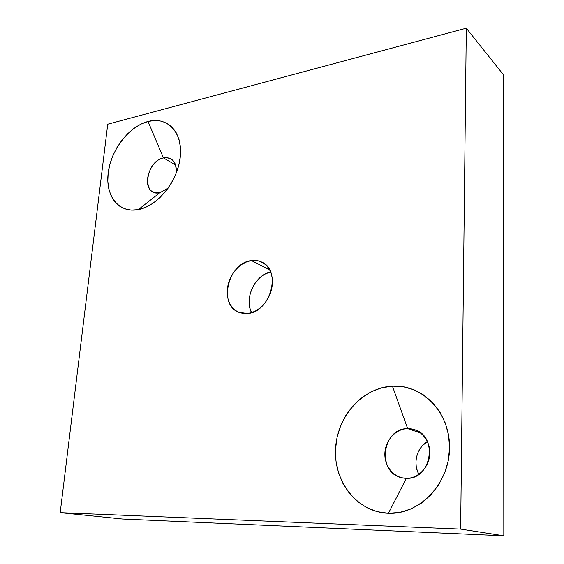 <?xml version="1.0" encoding="UTF-8"?>
<svg xmlns="http://www.w3.org/2000/svg" width="564" height="564" viewBox="0 0 564 564"><rect width="100%" height="100%" fill="white"/><g stroke="black" fill="none" stroke-linecap="round" stroke-linejoin="round"><path stroke-width="0.85" d="M159.845 192.719L168.114 188.193L159.845 192.719L152.964 191.88C141.338 186.613 149.516 160.387 163.461 157.934L148.036 121.464C167.113 116.191 182.835 132.117 180.339 156.447C178.132 180.72 157.835 206.107 138.342 209.611L159.845 192.719C141.367 197.167 145.343 161.276 163.461 157.934L148.036 121.464L141.014 124.101L134.147 128.239L127.668 133.724L121.81 140.344L116.776 147.853L112.737 155.988L109.839 164.462L108.175 172.979L107.816 181.241L108.796 188.947L111.087 195.814L114.619 201.574L119.293 206.001L124.947 208.899L131.377 210.125L138.342 209.611L145.575 207.34L152.795 203.385L159.697 197.872L165.985 191.027L171.4 183.117L175.707 174.473L178.732 165.456L180.339 156.447L180.473 147.824L179.155 139.942L176.44 133.104L172.471 127.57L167.416 123.544L161.494 121.154L154.952 120.463L148.036 121.464C128.98 126.392 110.84 150.116 108.175 172.979C105.235 195.898 118.807 213.481 138.342 209.611L159.845 192.719M175.954 173.867C176.927 162.354 172.76 157.046 163.461 157.934L167.452 157.701L170.998 158.893C175.355 161.79 177.004 166.782 175.954 173.867M406.341 478.328C418.453 478.589 429.641 466.696 429.803 453.167C430.156 439.645 419.595 428.238 407.666 428.633L392.417 386.143C422.26 384.19 450.199 412.488 449.564 448.035C449.381 483.581 419.475 514.819 388.427 513.289L406.341 478.328C431.404 479.929 438.51 436.141 414.561 429.683L407.666 428.633L392.417 386.143L381.525 387.849L371.105 391.797L361.51 397.817L353.057 405.664L346.028 415.055L340.656 425.672L337.117 437.135L335.545 449.078L336.003 461.077L338.506 472.724L342.99 483.595L349.335 493.288L357.35 501.417L366.769 507.635L377.253 511.668L388.427 513.289L399.841 512.387L411.029 508.939L421.527 503.053L430.868 494.938L438.637 484.927L444.502 473.429L448.19 460.95L449.564 448.035L448.577 435.232L445.306 423.078L439.92 412.08L432.687 402.654L423.931 395.145L414.025 389.802L403.387 386.784L392.417 386.143C362.546 387.581 336.955 416.479 335.545 449.078C333.719 481.649 357.357 512.295 388.427 513.289L406.341 478.328L401.906 477.793C376.456 472.858 382.075 427.921 407.666 428.633L420.673 432.983L407.666 428.633C395.738 428.83 385.219 440.364 384.859 453.442C384.331 466.513 394.222 478.272 406.341 478.328M175.587 165.005L163.461 157.934L175.587 165.005M251.452 260.589C255.266 260.06 258.805 260.617 262.063 262.253C281.958 270.685 270.276 312.47 247.504 313.506L251.988 312.512L256.401 310.517L260.568 307.591L264.312 303.841L267.484 299.413L269.959 294.493L271.629 289.276L272.433 283.974L272.341 278.799L271.362 273.956L269.536 269.641L266.955 266.018L263.712 263.219L259.948 261.343L255.802 260.462L251.452 260.589L247.053 261.717L242.774 263.79L238.762 266.723L235.174 270.41L232.135 274.703L229.752 279.455L228.11 284.489L227.278 289.621L227.292 294.662L228.138 299.428L229.809 303.735L232.241 307.422L235.35 310.348L239.023 312.393L243.126 313.457L247.504 313.506L238.741 312.273C217.817 304.701 228.385 262.669 251.452 260.589L269.627 269.796L251.452 260.589M503.532 74.878L503.807 535.8L122.24 519.007L60.193 512.662L460.64 529.102L466.308 28.2L503.532 74.878L503.807 535.8L460.64 529.102L466.308 28.2L503.532 74.878M427.427 441.584L422.478 445.602L419.778 449.113L417.748 453.111L416.451 457.446L415.936 461.951L416.232 466.477L417.325 470.841L418.883 474.345C412.651 463.418 416.817 447.597 427.427 441.584M503.807 535.8L460.64 529.102L60.193 512.662L122.24 519.007L503.807 535.8M107.738 124.2L60.193 512.662L107.738 124.2L466.308 28.2L107.738 124.2M270.593 271.827C254.914 275.119 244 298.525 251.558 312.653L250.148 308.973L249.274 304.334L249.225 299.435L250.007 294.457L251.579 289.579L253.892 284.975L256.853 280.823L260.356 277.269L264.283 274.449L270.593 271.827"/></g></svg>
